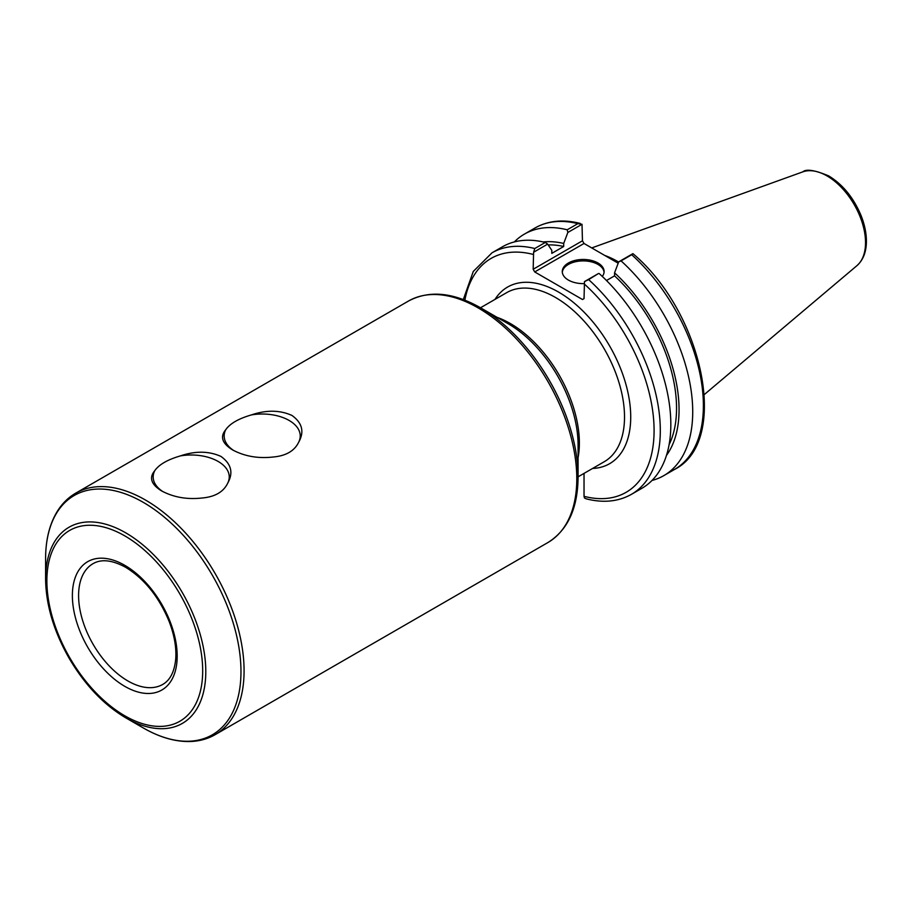 <?xml version="1.0" encoding="UTF-8"?>
<svg xmlns="http://www.w3.org/2000/svg" width="912" height="912" viewBox="0 0 912 912"><rect width="100%" height="100%" fill="white"/><g stroke="black" fill="none" stroke-linecap="round" stroke-linejoin="round"><path stroke-width="1.37" d="M298.68 442.206A38.042 21.956 0 0 0 300.242 435.97A38.042 21.956 0 0 0 289.104 420.443A38.042 21.956 0 0 0 251.393 414.914C266.407 409.83 279.938 410.012 291.977 415.462C302.294 422.917 304.528 431.832 298.68 442.206C294.462 450.973 285.912 455.909 273.019 457.026C258.005 458.702 244.473 456.308 232.435 449.833C222.118 443.392 219.883 436.688 225.731 429.734A38.042 21.956 0 0 0 224.17 435.97A38.042 21.956 0 0 0 233.939 450.665M225.731 429.734C229.949 423.601 238.499 418.665 251.393 414.914M227.692 483.2A38.042 21.956 0 0 0 229.254 476.953A38.042 21.956 0 0 0 218.116 461.426A38.042 21.956 0 0 0 180.405 455.897C195.419 450.813 208.951 450.995 220.989 456.445C231.306 463.9 233.54 472.826 227.692 483.2C223.474 491.956 214.924 496.892 202.031 498.009C187.017 499.685 173.485 497.291 161.447 490.827C151.13 484.375 148.895 477.671 154.744 470.717A38.042 21.956 0 0 0 153.182 476.953A38.042 21.956 0 0 0 162.952 491.648M154.744 470.717C158.962 464.584 167.512 459.648 180.405 455.897M45.6 579.063C45.931 604.747 53.705 631.024 68.913 657.883C84.599 684.638 103.523 704.6 125.696 717.801A113.27 65.402 -120 0 0 205.793 671.551A113.27 65.402 -120 0 0 125.696 532.825A113.27 65.402 -120 0 0 45.6 579.063L45.6 558.76A138.145 79.754 60 0 1 143.287 502.352A138.145 79.754 60 0 1 240.973 671.551A138.145 79.754 60 0 1 143.287 727.947C160.09 737.626 176.13 742.129 191.417 741.467C200.138 741.011 208.061 738.731 215.198 734.639A139.433 80.507 -120 0 0 236.573 622.907A139.433 80.507 -120 0 0 145.475 500.038A139.433 80.507 -120 0 0 75.764 493.13C68.651 497.268 62.711 502.991 57.958 510.31C49.738 523.214 45.623 539.368 45.6 558.76M533.167 269.257L533.611 252.236L547.667 244.12L551.806 250.333L551.806 253.365L563.696 246.491L563.696 243.458L567.834 232.48L582.016 224.284L582.46 240.791L533.167 269.257L534.717 271.947L584.022 243.481L582.46 240.791M584.022 243.481L618.188 263.203M584.033 473.396L584.033 496.333L584.478 497.998L586.313 498.864C603.334 503.162 618.37 501.657 631.423 494.338A139.433 80.507 -120 0 0 588.639 279.608L584.478 281.603L584.033 298.623L582.483 299.512L534.717 271.947M533.611 252.236L534.774 248.52A139.433 80.507 -120 0 0 491.99 252.829L473.26 271.48L463.307 299.569M580.192 223.417C563.16 219.119 548.123 220.636 535.082 227.954A139.433 80.507 60 0 1 577.866 223.645L582.016 224.284M577.866 223.645L567.207 229.79L567.834 232.48M567.207 229.79A139.433 80.507 -120 0 0 524.411 234.11A139.433 80.507 -120 0 0 514.334 241.931M631.72 254.733L632.985 253.696C703.061 312.873 730.33 441.476 674.504 469.463L663.845 475.608A139.433 80.507 -120 0 0 621.061 260.889L631.72 254.733A139.433 80.507 60 0 1 674.504 469.463M618.621 262.04A97.607 56.35 -120 0 0 604.724 255.44M588.639 279.608L598.534 273.486L584.478 281.603M632.882 253.65L618.701 261.847L614.563 272.836L614.563 275.857L606.48 280.52M547.667 244.12L545.308 242.444L534.774 248.52M545.308 242.444A139.433 80.507 -120 0 0 502.512 246.753L491.99 252.829M631.423 494.338L641.945 488.262A139.433 80.507 -120 0 0 599.161 273.532M618.701 261.847L621.061 260.889M652.034 480.442A139.433 80.507 -120 0 0 663.845 475.608M604.063 272.255A20.919 12.073 0 0 0 597.976 264.434A20.919 12.073 0 0 0 575.757 261.687A20.919 12.073 0 0 0 562.305 272.255M584.033 283.609A20.919 12.073 180 0 1 562.271 271.537A20.919 12.073 180 0 1 575.176 260.387A20.919 12.073 180 0 1 597.976 262.998A20.919 12.073 180 0 1 604.097 271.537A20.919 12.073 180 0 1 602.296 276.439M666.467 455.396A127.178 73.427 -120 0 0 614.563 272.836M669.089 444.703A123.622 71.375 -120 0 0 614.563 275.857M563.696 246.491A123.622 71.375 -120 0 0 548.203 244.929M563.696 243.458A127.178 73.427 -120 0 0 543.244 241.954M162.746 684.422A69.711 40.253 60 0 1 109.03 665.737A69.711 40.253 60 0 1 78.592 595.582A69.711 40.253 60 0 1 93.035 563.662C101.403 558.817 112.29 560.036 125.696 567.332C144.427 578.846 158.882 596.813 169.062 621.266C174.363 635.071 176.586 647.725 175.708 659.228C174.409 671.836 170.088 680.238 162.746 684.422M124.784 565.326A74.111 42.784 -120 0 0 79.401 629.884A74.111 42.784 -120 0 0 170.168 682.29A74.111 42.784 -120 0 0 124.784 565.326M124.784 535.88A110.17 63.601 60 0 1 192.25 709.764A110.17 63.601 60 0 1 57.319 631.856A110.17 63.601 60 0 1 124.784 535.88M75.764 493.13L408.485 301.04A139.433 80.507 60 0 1 478.207 307.937A139.433 80.507 60 0 1 569.293 430.817A139.433 80.507 60 0 1 547.918 542.537L215.198 734.639M547.918 542.537C567.788 530.134 577.843 508.269 578.083 476.919A138.145 79.754 -120 0 0 480.407 307.72L480.407 307.72C453.139 292.262 429.164 290.039 408.485 301.04M480.407 307.72L508.166 323.749A98.895 57.091 60 0 1 578.083 444.862L578.083 476.919M578.083 457.642A97.607 56.35 -120 0 0 510.355 323.532A97.607 56.35 -120 0 0 497.097 317.365M480.487 307.777L506.696 292.638A97.607 56.35 60 0 1 604.303 348.988A97.607 56.35 60 0 1 604.291 461.7L578.083 476.828M592.595 468.449A101.996 58.892 -120 0 0 609.604 345.933A101.996 58.892 -120 0 0 494.999 299.398M584.033 283.78A135.044 77.965 60 0 1 654.086 430.51A135.044 77.965 60 0 1 584.033 496.333M464.869 300.173A135.044 77.965 60 0 1 533.167 254.414M827.036 175.936A54.446 31.43 60 0 1 861.794 221.354A54.446 31.43 60 0 1 856.927 265.666C863.105 260.125 866.263 252.168 866.4 241.805C866.468 233.335 864.644 224.477 860.928 215.221C853.472 197.619 842.768 184.52 828.791 175.948C814.838 170.099 806.162 168.743 802.765 171.878A54.446 31.43 60 0 1 827.036 175.936M125.696 717.801L143.287 727.947M535.082 227.954L524.411 234.11M802.765 171.878L591.728 247.939M856.927 265.666L704.349 394.508"/></g></svg>
